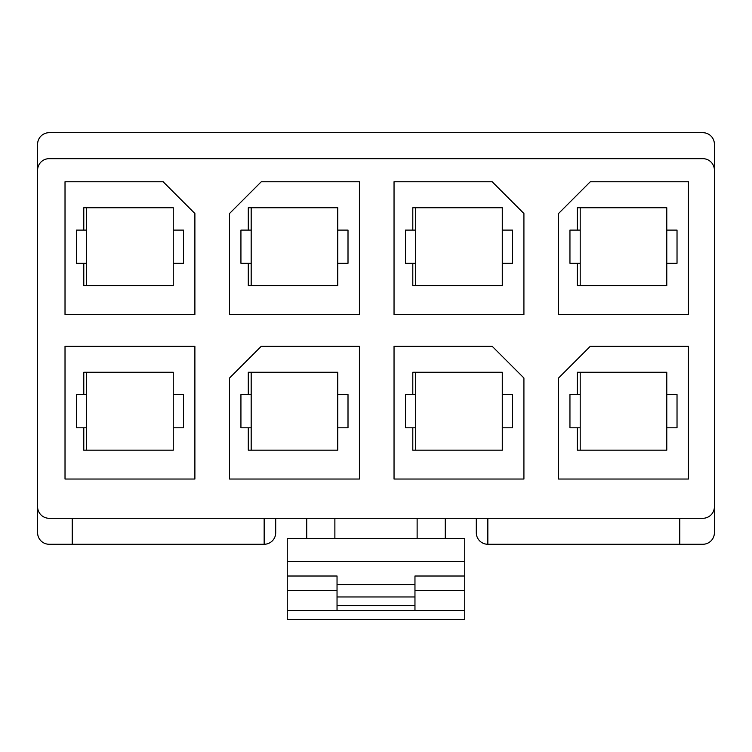 <?xml version="1.0" encoding="UTF-8"?>
<svg xmlns="http://www.w3.org/2000/svg" width="752" height="752" viewBox="0 0 752 752"><rect width="100%" height="100%" fill="white"/><g stroke="black" fill="none" stroke-linecap="round" stroke-linejoin="round"><path stroke-width="1.13" d="M86.668 372.249L86.668 450.175M65.02 346.277L194.89 346.277L194.89 479.033L65.02 479.033L65.02 346.277M83.782 427.803L76.422 427.803L76.422 394.612L83.782 394.612L83.782 372.249L173.251 372.249L173.251 394.612L183.497 394.612L183.497 427.803L173.251 427.803L173.251 450.175L83.782 450.175L83.782 427.803L86.668 427.803M86.668 207.74L86.668 285.666M194.89 213.512L194.89 314.524L65.02 314.524L65.02 181.758L163.146 181.758L194.89 213.512M83.782 263.294L76.422 263.294L76.422 230.103L83.782 230.103L83.782 207.74L173.251 207.74L173.251 230.103L183.497 230.103L183.497 263.294L173.251 263.294L173.251 285.666L83.782 285.666L83.782 263.294L86.668 263.294M251.177 372.249L251.177 450.175M261.273 346.277L359.409 346.277L359.409 479.033L229.529 479.033L229.529 378.021L261.273 346.277M248.292 427.803L240.931 427.803L240.931 394.612L248.292 394.612L248.292 372.249L337.761 372.249L337.761 394.612L348.007 394.612L348.007 427.803L337.761 427.803L337.761 450.175L248.292 450.175L248.292 427.803L251.177 427.803M251.177 207.74L251.177 285.666M261.273 181.758L359.409 181.758L359.409 314.524L229.529 314.524L229.529 213.512L261.273 181.758M248.292 263.294L240.931 263.294L240.931 230.103L248.292 230.103L248.292 207.74L337.761 207.74L337.761 230.103L348.007 230.103L348.007 263.294L337.761 263.294L337.761 285.666L248.292 285.666L248.292 263.294L251.177 263.294M415.687 372.249L415.687 450.175M523.918 378.021L523.918 479.033L394.039 479.033L394.039 346.277L492.165 346.277L523.918 378.021M412.801 427.803L405.441 427.803L405.441 394.612L412.801 394.612L412.801 372.249L502.27 372.249L502.27 394.612L512.516 394.612L512.516 427.803L502.27 427.803L502.27 450.175L412.801 450.175L412.801 427.803L415.687 427.803M415.687 207.74L415.687 285.666M523.918 213.512L523.918 314.524L394.039 314.524L394.039 181.758L492.165 181.758L523.918 213.512M412.801 263.294L405.441 263.294L405.441 230.103L412.801 230.103L412.801 207.74L502.27 207.74L502.27 230.103L512.516 230.103L512.516 263.294L502.27 263.294L502.27 285.666L412.801 285.666L412.801 263.294L415.687 263.294M580.196 372.249L580.196 450.175M590.292 346.277L688.428 346.277L688.428 479.033L558.548 479.033L558.548 378.021L590.292 346.277M577.31 427.803L569.95 427.803L569.95 394.612L577.31 394.612L577.31 372.249L666.78 372.249L666.78 394.612L677.026 394.612L677.026 427.803L666.78 427.803L666.78 450.175L577.31 450.175L577.31 427.803L580.196 427.803M580.196 207.74L580.196 285.666M590.292 181.758L688.428 181.758L688.428 314.524L558.548 314.524L558.548 213.512L590.292 181.758M577.31 263.294L569.95 263.294L569.95 230.103L577.31 230.103L577.31 207.74L666.78 207.74L666.78 230.103L677.026 230.103L677.026 263.294L666.78 263.294L666.78 285.666L577.31 285.666L577.31 263.294L580.196 263.294M702.857 158.672L49.143 158.672A11.543 11.543 0 0 0 37.6 170.215L37.6 506.745A11.543 11.543 0 0 0 49.143 518.288L702.857 518.288A11.543 11.543 0 0 0 714.4 506.745L714.4 170.215A11.543 11.543 0 0 0 702.857 158.672M417.125 538.488L417.125 518.288M334.875 518.288L334.875 538.488M445.269 518.288L445.269 538.488M306.731 518.288L306.731 538.488M414.963 590.442L464.745 590.442L464.745 561.575L287.255 561.575L287.255 619.3L464.745 619.3L464.745 610.643L287.255 610.643M287.255 561.575L287.255 538.488L464.745 538.488L464.745 561.575M464.745 590.442L464.745 610.643M37.6 170.215L37.6 144.243A11.543 11.543 0 0 1 49.143 132.7L702.857 132.7A11.543 11.543 0 0 1 714.4 144.243L714.4 170.215M476.298 518.288L476.298 532.717A11.543 11.543 0 0 0 487.841 544.26L702.857 544.26A11.543 11.543 0 0 0 714.4 532.717L714.4 506.745M275.702 518.288L275.702 532.717A11.543 11.543 0 0 1 264.159 544.26L49.143 544.26A11.543 11.543 0 0 1 37.6 532.717L37.6 506.745M287.255 576.013L337.037 576.013L337.037 584.708L414.963 584.708L414.963 576.013L464.745 576.013M337.037 590.442L287.255 590.442M414.963 584.708L414.963 610.643M337.037 610.643L337.037 584.708M264.159 544.26L264.159 518.288M72.23 544.26L72.23 518.288M487.841 544.26L487.841 518.288M679.77 544.26L679.77 518.288M666.78 263.294L666.78 230.103M577.31 230.103L580.196 230.103M666.78 427.803L666.78 394.612M577.31 394.612L580.196 394.612M502.27 263.294L502.27 230.103M412.801 230.103L415.687 230.103M502.27 427.803L502.27 394.612M412.801 394.612L415.687 394.612M337.761 263.294L337.761 230.103M248.292 230.103L251.177 230.103M337.761 427.803L337.761 394.612M248.292 394.612L251.177 394.612M173.251 263.294L173.251 230.103M83.782 230.103L86.668 230.103M173.251 427.803L173.251 394.612M83.782 394.612L86.668 394.612M337.037 596.956L414.963 596.956M414.963 605.567L337.037 605.567"/></g></svg>

